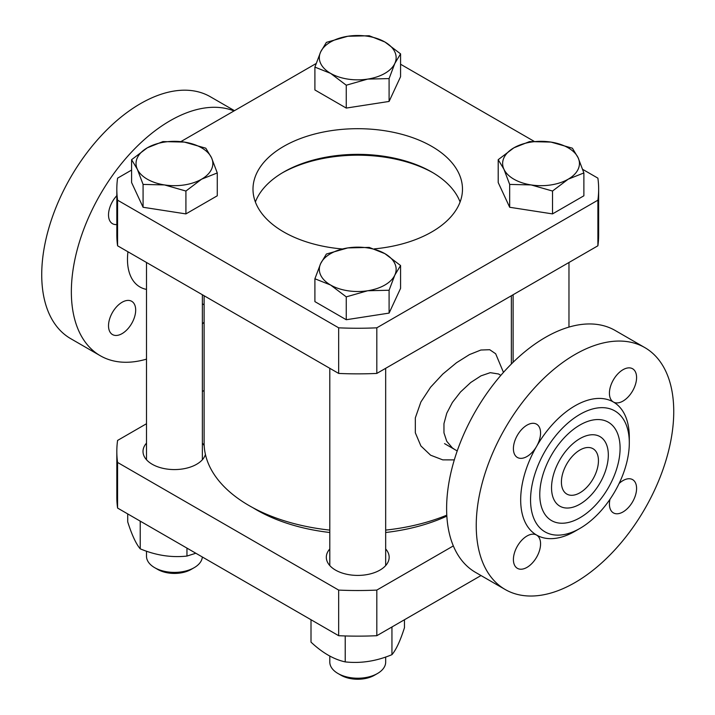 <?xml version="1.0" encoding="UTF-8"?>
<svg xmlns="http://www.w3.org/2000/svg" width="715" height="715" viewBox="0 0 715 715"><rect width="100%" height="100%" fill="white"/><g stroke="black" fill="none" stroke-linecap="round" stroke-linejoin="round"><path stroke-width="1.07" d="M454.311 459.888L442.773 459.87L430.6 455.196L420.894 445.945L415.335 432.807L415.335 417.855L420.894 401.973L430.6 387.19L442.773 374.088L456.501 362.728L469.46 354.586L480.891 350.019L489.721 349.715L495.665 353.755L503.467 372.372M454.704 449.485L452.389 447.939L446.759 441.289L443.961 432.834L443.961 423.62L446.759 413.234L452.389 402.447L460.531 391.972L470.738 382.489L480.989 375.849L490.258 372.667L498.489 373.972M539.771 494.574A56.798 32.792 -60 0 1 540.71 484.055A56.798 32.792 -60 0 1 571.294 431.091A56.798 32.792 -60 0 1 620.093 448.207A56.798 32.792 -60 0 1 579.937 517.767A56.798 32.792 -60 0 1 539.771 494.574A56.798 32.792 120 0 0 579.937 517.767A56.798 32.792 120 0 0 620.093 448.207A56.798 32.792 120 0 0 571.294 431.091A56.798 32.792 120 0 0 540.71 484.055A56.798 32.792 120 0 0 539.771 494.574M551.596 485.708A40.156 23.184 120 0 0 559.854 506.166A40.156 23.184 120 0 0 590.796 495.406A40.156 23.184 120 0 0 608.322 454.999A40.156 23.184 120 0 0 600.01 436.624A40.156 23.184 120 0 0 569.891 446.526A40.156 23.184 120 0 0 551.596 485.708A40.156 23.184 -60 0 1 569.891 446.526A40.156 23.184 -60 0 1 600.01 436.624A40.156 23.184 -60 0 1 608.268 457.073A40.156 23.184 -60 0 1 589.973 496.255A40.156 23.184 -60 0 1 559.854 506.166A40.156 23.184 -60 0 1 551.596 485.708M127.476 259.393A60.283 34.803 -60 0 1 127.949 251.778A60.283 34.803 -60 0 0 127.476 259.393A60.283 34.803 -60 0 0 146.504 289.396A60.283 34.803 -60 0 1 127.476 259.393M204.115 295.751L204.115 442.889A153.627 88.696 0 0 0 329.803 530.101M385.671 530.101A153.627 88.696 0 0 0 446.795 515.158M561.454 480.73A26.187 15.122 120 0 0 566.843 494.074A26.187 15.122 120 0 0 586.488 487.612A26.187 15.122 120 0 0 598.41 462.051A26.187 15.122 120 0 0 593.03 448.716A26.187 15.122 120 0 0 573.385 455.178A26.187 15.122 120 0 0 561.454 480.73M629.307 442.889L629.307 437.187A76.809 44.348 120 0 0 613.399 402.018A19.207 11.083 -60 0 1 613.399 379.844A19.207 11.083 -60 0 1 632.605 368.761A19.207 11.083 -60 0 1 632.605 390.935A19.207 11.083 -60 0 1 613.399 402.018A76.809 44.348 120 0 0 536.59 446.366A19.207 11.083 -60 0 1 517.383 457.457A19.207 11.083 -60 0 1 517.383 435.283A19.207 11.083 -60 0 1 536.59 424.192A19.207 11.083 -60 0 1 536.59 446.366A76.809 44.348 120 0 0 536.59 535.061A19.207 11.083 -60 0 1 536.59 557.235A19.207 11.083 -60 0 1 517.383 568.327A19.207 11.083 -60 0 1 517.383 546.153A19.207 11.083 -60 0 1 536.59 535.061A76.809 44.348 120 0 0 574.994 531.263A76.809 44.348 120 0 0 574.994 531.254L579.937 528.412A69.829 40.317 120 0 0 629.307 442.889A69.829 40.317 120 0 0 579.937 414.378A69.829 40.317 120 0 0 530.557 499.901A69.829 40.317 120 0 0 579.937 528.412L574.994 531.254M619.101 483.492A19.207 11.083 -60 0 1 632.605 479.631A19.207 11.083 -60 0 1 632.605 501.805A19.207 11.083 -60 0 1 613.399 512.887A19.207 11.083 -60 0 1 609.993 499.267M574.994 582.573A139.657 80.634 120 0 0 666.228 459.504A139.657 80.634 120 0 0 644.823 347.597A139.657 80.634 120 0 0 505.165 428.222A139.657 80.634 120 0 0 505.165 589.491A139.657 80.634 120 0 0 574.994 582.573M505.165 589.491L475.538 572.384A139.657 80.634 -60 0 1 475.538 411.125A139.657 80.634 -60 0 1 615.195 330.491L644.823 347.597M234.002 110.941A139.657 80.634 120 0 0 97.481 199.44A139.657 80.634 120 0 0 100.279 355.73L70.651 338.624A139.657 80.634 -60 0 1 70.651 177.356A139.657 80.634 -60 0 1 210.308 96.731L234.466 110.673M202.372 323.931A139.657 80.634 120 0 0 204.115 322.206M100.279 355.73A139.657 80.634 120 0 0 146.504 359.136M116.822 224.555A19.207 11.083 -60 0 1 112.496 223.697A19.207 11.083 -60 0 1 116.822 195.66M131.703 301.301A19.207 11.083 -60 0 1 135.68 310.096A19.207 11.083 -60 0 1 127.297 329.418A19.207 11.083 -60 0 1 112.496 334.566A19.207 11.083 -60 0 1 112.496 312.392A19.207 11.083 -60 0 1 131.703 301.301M433.022 172.78A108.233 62.491 0 0 0 282.461 172.78M316.093 63.546L180.85 141.624M131.596 170.063L117.582 178.151A240.91 139.085 0 0 0 116.822 189.162A240.91 139.085 0 0 0 117.582 200.182L338.669 327.819A240.91 139.085 0 0 0 376.814 327.819L597.892 200.182L597.892 245.79L376.814 373.427L376.814 327.819M597.892 200.182A240.91 139.085 0 0 0 598.652 189.162A240.91 139.085 0 0 0 597.892 178.151L582.689 169.375M534.007 141.266L400.57 64.234M597.892 245.79A240.91 139.085 0 0 0 598.652 234.779L598.652 189.162M338.669 327.819L338.669 373.427A240.91 139.085 0 0 0 376.814 373.427M338.669 373.427L117.582 245.79L117.582 200.182M116.822 189.162L116.822 234.779A240.91 139.085 0 0 0 117.582 245.79M374.32 248.874A104.748 60.471 0 0 0 462.48 189.162A104.748 60.471 0 0 0 357.741 128.691A104.748 60.471 0 0 0 252.994 189.162A104.748 60.471 0 0 0 283.676 231.928A104.748 60.471 0 0 0 342.262 248.972M460.094 201.996A104.748 60.471 0 0 0 357.741 154.351A104.748 60.471 0 0 0 255.38 201.996M385.671 548.959A31.424 18.143 180 0 1 389.157 557.271A31.424 18.143 180 0 1 369.762 574.029A31.424 18.143 180 0 1 335.514 570.096A31.424 18.143 180 0 1 326.317 557.271A31.424 18.143 180 0 1 329.803 548.959M202.372 443.13A31.424 18.143 180 0 1 204.186 445.597M205.419 454.445A31.424 18.143 180 0 1 171.823 469.514A31.424 18.143 180 0 1 143.009 451.442A31.424 18.143 180 0 1 146.504 443.13M481.007 575.548L376.814 635.707L376.814 590.09L453.337 545.911M204.115 390.47L202.372 391.48M146.504 423.727L117.582 440.431A240.91 139.085 180 0 0 116.822 451.442L116.822 497.05A240.91 139.085 180 0 0 117.582 508.061L117.582 462.453A240.91 139.085 180 0 1 116.822 451.442M117.582 462.453L338.669 590.09L338.669 635.707L117.582 508.061M376.814 590.09A240.91 139.085 180 0 1 338.669 590.09M329.803 532.496A143.152 82.645 180 0 1 256.515 509.875A143.152 82.645 180 0 1 252.94 507.739M446.848 516.123A143.152 82.645 180 0 1 385.671 532.496M376.814 635.707A240.91 139.085 180 0 1 338.669 635.707M202.336 556.994A27.93 16.123 180 0 1 194.185 567.674A27.93 16.123 180 0 1 154.681 567.674A27.93 16.123 180 0 1 146.504 556.27L146.504 551.167M217.271 172.941L217.271 195.794L185.918 213.901L143.08 207.27L131.596 182.54L131.596 159.686L147.281 147.826A38.404 22.174 0 0 0 137.343 169.249A38.404 22.174 0 0 0 164.495 184.926A38.404 22.174 0 0 0 201.594 179.188A38.404 22.174 0 0 0 211.533 157.774A38.404 22.174 0 0 0 184.372 142.088L205.795 148.202L211.533 157.774L217.271 172.941L201.594 179.188L185.918 191.039L164.495 184.926L143.08 184.416L137.343 169.249L131.596 159.686M154.681 567.674L157.711 569.426A23.649 13.656 0 0 0 191.155 569.426L194.185 567.674M147.281 147.826L162.957 141.579L184.372 142.088A38.404 22.174 0 0 0 147.281 147.826M143.08 207.27L143.08 184.416M185.918 213.901L185.918 191.039M127.708 513.906L127.708 521.852C131.882 534.963 136.056 543.954 140.229 548.834C155.807 555.358 171.377 557.772 186.955 556.064L195.839 553.24M141.275 521.744L140.229 521.834L139.943 520.976M140.229 548.834L140.229 521.834M186.955 556.064L186.955 548.119M385.671 656.996L385.671 662.099A27.93 16.123 180 0 1 377.493 673.503A27.93 16.123 180 0 1 337.989 673.503A27.93 16.123 180 0 1 329.803 662.099L329.803 656.013M400.57 265.515L400.57 288.368L389.094 313.099L346.257 319.73L314.904 301.623L314.904 278.77L320.642 263.603L326.38 254.031L347.794 247.917A38.404 22.174 -0 0 0 320.642 263.603A38.404 22.174 -0 0 0 330.58 285.017A38.404 22.174 -0 0 0 367.68 290.755A38.404 22.174 -0 0 0 394.832 275.078A38.404 22.174 -0 0 0 384.893 253.655A38.404 22.174 -0 0 0 347.794 247.917L369.217 247.408L384.893 253.655L400.57 265.515L394.832 275.078L389.094 290.245L367.68 290.755L346.257 296.868L330.58 285.017L314.904 278.77M337.989 673.503L341.01 675.246A23.649 13.656 -0 0 0 374.463 675.246L377.493 673.503M389.094 313.099L389.094 290.245M346.257 319.73L346.257 296.868M311.007 619.735L311.007 642.142C322.411 652.84 333.816 659.427 345.22 661.893C360.789 663.6 376.367 661.187 391.945 654.663C396.119 649.783 400.293 640.792 404.467 627.681L404.467 619.735M392.231 626.805L391.945 627.663L390.899 627.573M391.945 654.663L391.945 627.663M345.22 661.893L345.22 635.948M583.878 172.941L568.202 179.188A38.404 22.174 -0 0 0 578.14 157.774A38.404 22.174 -0 0 0 550.979 142.088A38.404 22.174 -0 0 0 513.879 147.826L529.565 141.579L550.979 142.088L572.402 148.202L578.14 157.774L583.878 172.941L583.878 195.794L552.516 213.901L509.679 207.27L498.203 182.54L498.203 159.686L513.879 147.826A38.404 22.174 -0 0 0 503.941 169.249A38.404 22.174 -0 0 0 531.102 184.926L509.679 184.416L503.941 169.249L498.203 159.686M568.202 179.188L552.516 191.039L531.102 184.926A38.404 22.174 -0 0 0 568.202 179.188M552.516 213.901L552.516 191.039M509.679 207.27L509.679 184.416M400.57 53.857L394.832 63.42A38.404 22.174 0 0 0 384.893 41.997A38.404 22.174 0 0 0 347.794 36.259A38.404 22.174 0 0 0 320.642 51.945L326.38 42.373L347.794 36.259L369.217 35.75L384.893 41.997L400.57 53.857L400.57 76.711L389.094 101.441L346.257 108.072L314.904 89.965L314.904 67.112L320.642 51.945A38.404 22.174 0 0 0 330.58 73.359A38.404 22.174 0 0 0 367.68 79.097A38.404 22.174 0 0 0 394.832 63.42L389.094 78.587L367.68 79.097L346.257 85.21L330.58 73.359L314.904 67.112M346.257 108.072L346.257 85.21M389.094 101.441L389.094 78.587M500.858 375.348L498.346 373.891M511.359 364.015L511.359 295.751M204.115 304.813L202.372 303.804M444.542 443.622L457.216 450.933M146.504 262.485L146.504 459.754M202.372 294.741L202.372 459.754M329.803 368.314L329.803 565.574M385.671 368.314L385.671 565.574M513.111 294.741L513.111 362.291M568.97 262.485L568.97 327.086"/></g></svg>
